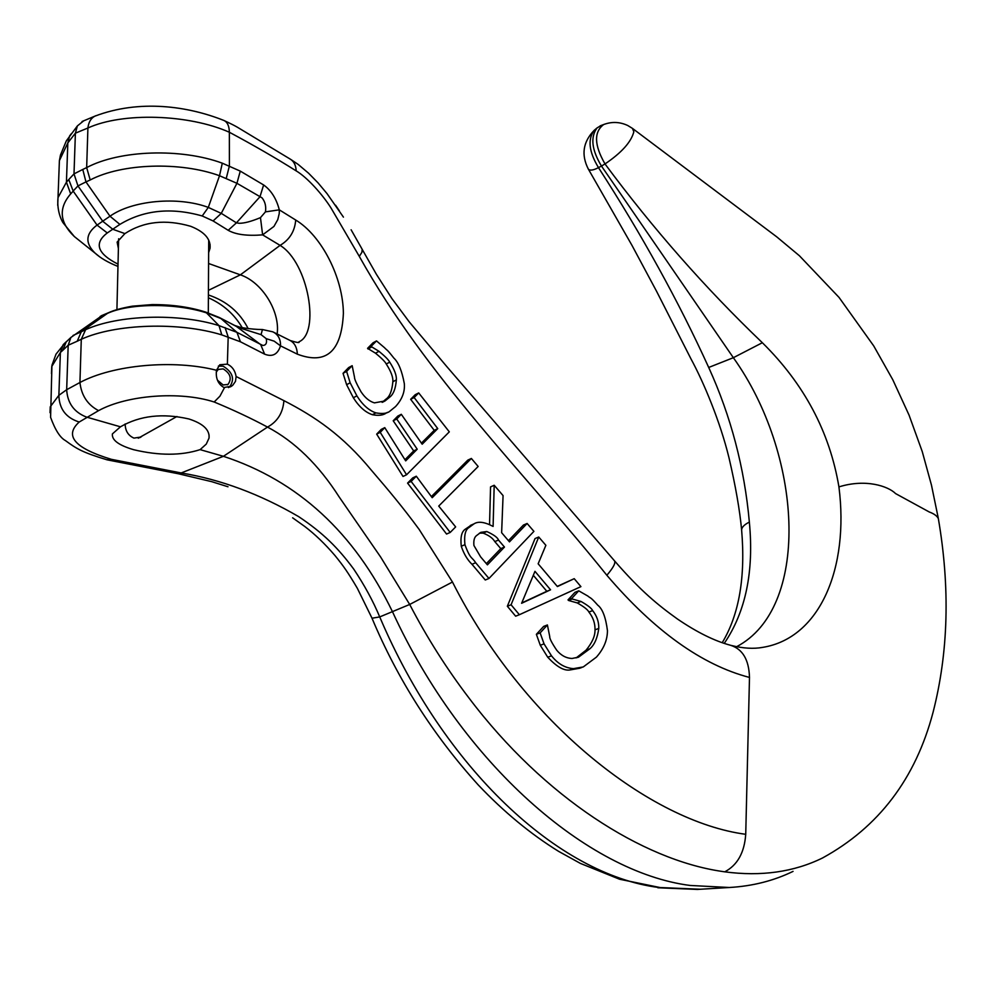<?xml version="1.0" encoding="UTF-8"?>
<svg xmlns="http://www.w3.org/2000/svg" width="996" height="996" viewBox="0 0 996 996"><rect width="100%" height="100%" fill="white"/><g stroke="black" fill="none" stroke-linecap="round" stroke-linejoin="round"><path stroke-width="1.49" d="M216.294 372.081L218.261 369.429L223.179 368.881C230.45 373.45 232.056 378.642 227.984 384.444L223.141 384.966L217.501 380.223M228.42 387.569L229.578 386.958C235.006 379.239 232.89 372.317 223.191 366.204L218.361 366.08M125.16 423.947C125.247 430.82 128.173 435.538 133.937 438.103L140.872 437.057L142.167 436.011M216.493 370.263C215.534 378.219 218 383.97 223.901 387.506L231.483 386.224L232.765 385.253L235.504 381.344L236.102 376.5C235.143 370.649 232.242 366.528 227.374 364.138L219.805 364.76L216.493 370.263C173.727 359.319 113.083 364.723 79.929 382.514C81.46 395.586 87.685 404.949 98.592 410.626C127.09 394.964 180.276 390.967 214.177 401.998C233.599 410.053 251.378 418.42 267.513 427.085L223.415 456.305C297.829 480.707 354.203 532.536 392.536 611.83C462.48 764.131 587.852 872.384 690.116 885.456L729.309 887.498C752.428 886.179 773.68 880.813 793.065 871.376M208.637 252.71L210.069 248.153C210.853 239.052 204.417 231.769 190.746 226.316C165.56 219.008 143.611 221.436 124.898 233.599L117.13 242.103L118.4 248.539M200.121 449.632C181.21 455.707 159.074 455.732 133.701 449.719C118.711 445.299 111.614 440.033 112.411 433.895L120.454 426.811C139.888 415.581 162.721 412.966 188.941 418.98C203.159 423.574 209.857 429.936 209.048 438.066L206.272 444.091L200.121 449.632L223.415 456.305L181.197 472.951L111.428 459.343C74.7 448.225 63.956 435.787 79.207 422.03C66.01 417.834 59.237 408.933 58.864 395.337L50.248 406.791L50.024 412.693M700.425 889.241L658.705 887.486C558.158 874.7 444.054 768.314 379.725 616.922C373.027 600.924 364.324 584.938 353.642 568.977C338.042 547.937 323.202 532.997 298.626 516.613C259.856 494.053 220.701 479.499 181.197 472.951L178.433 473.772L211.725 481.666L227.997 486.77M724.254 643.379C745.705 611.843 754.072 571.405 749.353 522.078C744.473 467.784 730.915 416.253 708.704 367.462C678.774 301.676 642.034 235.068 598.484 167.627C593.205 170.341 589.819 170.814 588.325 169.059L588.026 168.573M736.741 646.715L740.04 644.786C810.47 603.14 801.979 453.653 733.355 357.701L601.472 166.058L605.008 163.942C621.604 152.712 631.215 141.992 633.842 131.771L632.448 128.384L627.829 125.558M81.211 242.028L74.351 236.562C59.561 222.432 58.328 208.214 70.679 193.896L73.194 191.132L68.761 179.566L66.433 182.193L58.017 197.594L57.718 205.325M59.063 169.532L59.399 160.642L67.828 142.901L75.397 133.178L77.364 125.932L83.701 120.815M265.446 211.874L279.303 209.845L279.254 213.468L277.784 219.606L273.937 226.441L262.62 234.869L260.466 217.638L265.446 211.874C266.281 206.396 265.148 201.715 262.035 197.843L236.936 183.301L219.518 175.732C180.288 161.414 121.823 163.282 90.2 179.977L85.967 181.907L82.768 169.457L86.664 167.602C119.769 149.91 181.235 147.993 222.295 163.182L240.273 171.113L263.629 184.957C271.173 190.361 276.402 198.665 279.303 209.845L295.7 220.029C321.733 235.679 343.134 277.959 343.383 313.354C341.603 351.501 326.265 365.109 297.356 354.165L280.523 345.861C277.697 354.464 272.381 357.215 264.612 354.153L240.422 341.777L221.809 334.905C179.193 321.733 115.486 323.663 81.286 339.275L77.24 341.217L81.261 331.793L85.619 329.688C118.163 314.773 178.57 312.993 219.008 325.617L236.948 332.34L220.95 318.546L207.691 313.254C176.952 302.921 129.978 302.996 107.431 313.391L109.871 312.146M760.944 647.649L762.575 647.388C820.106 638.199 849.239 567.782 838.931 486.895C865.686 478.528 888.233 486.197 895.603 493.593L929.231 511.969C934.036 513.737 937.074 515.94 938.344 518.58C950.196 587.69 948.441 652.28 933.053 712.352C915.573 778.635 878.709 827.19 822.459 858.017C793.775 872.06 761.205 876.667 724.752 871.836L721.341 871.326C642.719 859.635 544.476 797.908 469.066 698.121C446.98 669.2 427.184 637.988 409.692 604.46L380.621 557.001L339.263 497.091C318.658 464.846 294.741 441.514 267.513 427.085C277.511 421.607 282.976 412.792 283.91 400.641C315.259 416.776 342.636 435.352 371.222 470.05C388.876 490.58 402.558 506.914 419.129 529.386L452.47 582.025C523.523 722.959 650.712 821.762 745.73 834.299L749.49 677.442C701.906 664.979 654.36 630.916 606.85 575.265C524.842 473.063 426.686 377.048 359.307 256.395L330.983 207.927C322.592 194.606 307.179 177.313 296.173 170.876C275.855 158.09 253.582 145.204 229.354 132.244C188.754 114.154 122.67 112.062 87.909 127.998L75.397 133.178L74.003 173.889L77.962 185.916L102.775 221.299L112.859 229.304L124.898 233.599M601.148 125.471L597.065 127.924C590.242 137.162 591.711 149.873 601.472 166.058L598.484 167.627C588.935 151.803 587.515 139.378 594.189 130.339L595.384 129.331M260.466 217.638C251.191 221.498 244.057 223.365 239.077 223.278L236.426 222.843L228.196 230.3C235.654 234.583 247.133 236.102 262.62 234.869L280.088 245.377L240.372 274.846C262.122 282.092 280.349 311.524 277.137 333.996M236.948 332.34L262.832 345.475C266.019 345.251 267.14 342.985 266.231 338.665L261.064 334.644L262.434 329.539C250.469 329.477 238.293 327.024 239.414 327.024L235.181 325.617M219.855 317.786L239.14 327.759L261.064 334.644M393.881 358.112C386 348.04 387.83 351.252 384.481 347.666L376.513 340.918L371.047 346.434L378.99 351.327C385.041 356.282 388.627 359.892 389.722 362.158C394.503 369.591 396.707 375.504 396.346 379.899C395.661 388.751 393.358 394.565 389.436 397.354L385.029 400.952L374.421 402.87C369.392 401.388 364.91 397.665 360.988 391.714C356.506 383.734 354.339 378.903 354.501 377.21L352.173 365.681L346.608 371.408L350.156 382.8L356.892 395.873C362.519 404.824 368.869 410.501 375.928 412.892C382.701 414.05 387.382 413.452 389.971 411.099L395.549 406.567C402.135 399.371 405.061 391.702 404.314 383.56C401.923 370.786 398.437 362.307 393.881 358.112M382.14 402.359L385.925 399.159C389.71 396.694 392.013 390.88 392.86 381.717C393.221 377.31 391.017 371.408 386.249 364.001C385.141 361.735 381.568 358.137 375.517 353.194L367.561 348.339L373.027 342.811L376.513 340.918M378.99 351.327L375.517 353.194M371.471 347.094L367.985 348.986M371.047 346.434L367.561 348.339M352.173 365.681L348.637 367.586L343.047 373.326L346.608 371.408M350.156 382.8L346.608 384.693L343.047 373.326M387.481 412.369L386.448 412.892C383.336 415.307 378.654 415.917 372.392 414.71C365.383 412.381 359.033 406.717 353.343 397.74L346.608 384.693M574.219 578.676L557.411 586.557L538.151 563.786L545.87 545.31L538.736 537.006L511.073 604.771L519.377 614.719L580.917 586.632L574.219 578.676L557.25 586.37M519.377 614.719L515.642 616.188L507.35 606.253L535.039 538.562L538.736 537.006M511.073 604.771L507.35 606.253M550.551 589.806L521.605 603.29L534.964 571.331L550.551 589.806L546.816 591.288L533.308 575.29M521.742 602.966L546.816 591.288M494.19 485.264L493.107 526.436C484.666 521.954 478.292 521.082 473.984 523.859L469.104 527.469C465.393 529.523 463.999 535.25 464.92 544.675C470.585 560.013 471.88 556.664 475.665 562.74L488.961 578.477L533.906 531.366L527.121 523.473L509.466 541.874L501.635 532.711L503.067 495.585L494.19 485.264L490.555 486.907L489.546 524.494M480.582 556.814L473.934 545.522C473.436 540.405 474.37 537.043 476.748 535.425L480.831 532.35L486.82 531.528C493.792 534.74 497.676 537.566 498.473 540.031L504.474 547.065L487.405 564.856L480.582 556.814M504.474 547.065L500.789 548.622L494.8 541.6C492.771 538.164 488.899 535.338 483.147 533.121L479.425 533.159M486.82 531.528L483.147 533.121M488.961 578.477L485.264 579.996L471.992 564.296C467.373 559.802 463.8 553.788 461.273 546.256C460.264 537.143 461.658 531.416 465.468 529.075L471.544 524.929M486.372 563.636L500.789 548.622M527.121 523.473L523.435 525.054L508.433 540.666M572.252 599.007L581.017 601.472C587.777 605.307 591.649 608.344 592.657 610.61C596.89 615.939 598.932 621.878 598.783 628.426C597.413 638.162 594.425 644.96 589.844 648.794L578.564 657.136L572.078 658.468C566.201 658.244 561.084 655.493 556.714 650.214C551.809 642.93 549.481 638.374 549.73 636.531L547.402 624.965L540.131 632.896L544.053 643.864L551.51 655.841C557.835 663.797 565.155 668.067 573.472 668.64L583.258 666.947L596.405 657.136C603.738 648.832 607.423 640.005 607.448 630.642C605.742 617.271 602.505 608.78 597.749 605.17C590.105 596.504 590.977 598.708 587.777 596.006L578.738 590.827L574.991 592.309L568.019 599.891L571.766 598.422L572.252 599.007L568.504 600.464L568.019 599.891M579.66 668.241L569.675 670.009C563.811 670.843 556.503 666.585 547.738 657.236L540.293 645.271L536.371 634.315L543.654 626.397L547.402 624.965M544.053 643.864L540.293 645.271M540.131 632.896L536.371 634.315M578.738 590.827L571.766 598.422M581.017 601.472L577.257 602.929L568.504 600.464M576.099 657.945L586.059 650.189C592.209 642.694 595.185 635.909 595.01 629.833C595.16 623.297 593.118 617.371 588.885 612.042C587.852 609.764 583.967 606.726 577.257 602.929M478.155 466.477L471.369 458.459L432.202 497.701L416.291 476.213L411.136 481.429L450.192 532.449L455.645 526.909L438.726 506.068L478.155 466.477M416.291 476.213L412.742 477.893L407.576 483.097L411.136 481.429M471.369 458.459L467.784 460.14L431.355 496.606M450.192 532.449L446.557 534.043L407.576 483.097M437.742 428.616L422.18 444.204L401.301 414.299L396.732 418.98L417.212 449.208L405.683 460.874L384.767 427.633L380.235 432.351L406.567 474.768L449.308 431.853L418.706 392.922L415.22 394.702L410.651 399.309L414.149 397.541L437.742 428.616L434.219 430.347L410.651 399.309M406.567 474.768L403.019 476.462L376.675 434.132L381.219 429.413L384.767 427.633M380.235 432.351L376.675 434.132M417.212 449.208L413.676 450.927L393.208 420.76L397.802 416.067L401.301 414.299M404.936 459.754L413.676 450.927M396.732 418.98L393.208 420.76M418.706 392.922L414.149 397.541M421.408 443.145L434.219 430.347M236.102 376.5L283.91 400.641M760.72 647.674L762.575 647.388C753.536 649.043 743.103 648.408 731.263 645.458M362.208 249.398L376.401 274.311L391.914 298.563L409.219 321.845L446.569 366.316L614.258 560.536C616.088 562.441 613.611 567.346 606.85 575.265M351.115 229.777L362.183 249.311L361.897 252.324L359.307 256.395M838.931 486.895C829.73 432.077 804.208 384.02 762.351 342.724C705.392 288.23 652.94 228.632 605.008 163.942C594.214 145.142 593.765 132.007 603.663 124.537L604.622 124.176M749.353 522.078C744.323 524.618 741.746 527.245 741.622 529.972L741.622 529.972C739.779 510.052 735.571 486.011 729.01 457.849C720.208 421.632 703.674 382.24 690.987 358.909L656.663 291.467L631.925 245.277L588.325 169.059C581.042 154.778 583.009 141.868 594.189 130.339L597.065 127.924M729.309 887.498L697.412 889.428L657.846 887.76M272.879 331.867L274.784 332.925C278.818 335.814 280.735 340.134 280.523 345.861L274.174 341.155L266.231 338.665M96.251 115.586L94.757 116.208C139.577 99.102 188.07 106.149 223.851 120.441C238.48 127.276 236.438 126.803 250.942 135.406L290.035 158.987C293.87 161.228 295.912 165.187 296.173 170.876M295.7 220.029C294.828 231.246 289.624 239.687 280.088 245.377C308.474 262.67 320.376 333.05 298.949 341.802C299.983 343.085 297.119 342.674 290.334 340.57M102.688 315.159L70.878 337.482L68.189 345.239L66.67 389.71C67.479 403.106 74.065 412.22 86.453 417.063L120.454 426.811M208.575 263.492L240.372 274.846L208.425 290.346M86.017 181.982L109.983 216.219C132.157 200.37 178.147 196.088 208.301 207.405L221.261 213.393L213.094 220.95L202.213 215.97C171.188 207.18 143.748 209.994 119.881 224.399L107.282 232.952C93.749 243.285 97.334 253.694 118.014 264.152M452.47 582.025L409.692 604.46L379.725 616.922L372.006 618.217C397.628 679.359 433.048 734.936 478.267 784.973C503.827 811.902 530.594 834.026 558.582 851.343L580.456 863.432L619.562 879.231L662.079 887.959M82.07 121.5L94.757 116.208C90.848 118.35 88.569 122.271 87.909 127.998L86.664 167.602L90.2 179.977M264.612 354.153L260.703 344.616L236.426 326.451L219.182 317.45L205.985 312.184M81.311 331.755L107.431 313.391L100.135 316.454M240.273 171.113L236.936 183.301L221.274 213.356L236.426 222.843L259.968 196.76L263.629 184.957M297.356 354.165C297.007 347.231 294.405 342.574 289.55 340.184L273.713 332.278M236.961 332.353L240.422 341.777M73.194 191.132L97.048 225.096L109.983 216.219L119.881 224.399M371.857 617.869L357.327 588.263C347.865 572.239 343.608 566.176 334.967 555.531C325.045 543.941 314.985 534.267 304.776 526.498L292.637 517.82M71.438 133.576L69.608 135.929L67.828 142.901L66.433 182.193L70.679 193.896M51.481 373.662L51.742 366.553L60.383 352.472L62.773 350.343L66.259 341.753L63.184 344.666L60.383 352.472L58.864 395.337L66.67 389.71L79.929 382.514L81.286 339.275L85.619 329.688M248.153 328.605C239.787 312.258 226.54 301.041 208.401 294.965M107.282 232.952L97.048 225.096C85.556 233.724 84.897 243.061 95.056 253.096L99.712 256.856M724.752 871.836L724.752 871.836C737.438 865.151 744.423 852.638 745.73 834.299M708.704 367.462L733.355 357.701L762.351 342.724M225.071 327.584L228.184 336.947L227.374 364.138M389.436 397.354L385.925 399.159M396.346 379.899L392.86 381.717M389.722 362.158L386.249 364.001M356.892 395.873L353.343 397.74M375.928 412.892L372.392 414.71M498.473 540.031L494.8 541.6M475.665 562.74L471.992 564.296M464.92 544.675L461.273 546.256M469.104 527.469L465.468 529.075M573.472 668.64L569.675 670.009M551.51 655.841L547.738 657.236M592.657 610.61L588.885 612.042M598.783 628.426L595.01 629.833M589.844 648.794L586.059 650.189M223.851 120.441C227.399 122.047 229.242 125.982 229.354 132.244L229.391 165.921L226.279 178.296M749.49 677.442C748.967 659.713 742.593 648.969 730.367 645.221C714.593 641.013 696.976 632.298 677.541 619.076C658.095 605.145 640.689 591.051 614.644 560.985M79.207 422.03L98.592 410.626M228.196 230.3L213.094 220.95M82.768 169.457L74.003 173.889L68.761 179.566M224.486 387.656L219.942 396.159L214.177 401.998M62.773 350.343L68.189 345.239L77.24 341.217M221.809 334.905L219.008 325.617L205.736 312.109C189.688 306.992 171.76 304.49 151.952 304.602L132.381 306.17C121.624 308.088 113.669 310.279 108.514 312.732M73.019 335.478L81.261 331.793M85.967 181.907L77.962 185.916L73.144 191.058M222.295 163.182L219.518 175.732L208.301 207.405L202.213 215.97M106.759 459.741L111.428 459.343M65.325 342.599L56 354.165L51.941 365.295L50.597 417.349C55.203 429.986 60.146 437.717 65.4 440.556C76.854 448.947 82.207 452.309 107.095 459.828L178.433 473.772M118.636 238.766L116.918 309.594M208.712 240.061L208.301 312.968M138.257 438.203L176.952 416.49M227.287 384.83L227.984 384.444M740.04 644.786L736.642 646.69M77.364 125.932L66.346 140.847L60.457 155.052L59.399 160.642L58.017 197.594C56.498 212.322 62.848 222.693 63.084 222.818L74.351 236.562L95.056 253.109C100.559 258.113 108.191 262.558 117.964 266.418M627.418 125.359C619.624 121.811 611.706 121.537 603.663 124.537L600.127 125.857M384.991 400.965L382.813 402.085M473.984 523.859L470.336 525.452M581.963 667.42L579.46 668.316M578.564 657.136L577.406 657.559M938.232 517.945L931.484 485.201L922.246 451.574L909.049 415.095L892.777 379.713L873.704 345.886L839.018 297.393L799.402 255.748L776.743 236.849L632.721 128.596M722.225 642.694C739.144 614.607 745.606 577.033 741.622 529.972M272.842 331.842L262.434 329.539M290.732 159.41L297.729 164.116M298.165 164.415L308.548 173.192L318.073 182.903L327.012 193.598L343.433 217.128M335.59 205.238L339.375 210.878M101.331 315.732L108.639 312.669M208.388 297.779C222.967 304.166 234.234 314.126 242.215 327.659M70.878 337.482L65.748 342.338M209.06 434.866L209.048 438.066M210.081 244.555L210.069 248.153M230.288 386.896L231.483 386.224M139.863 437.63L140.859 437.07"/></g></svg>
